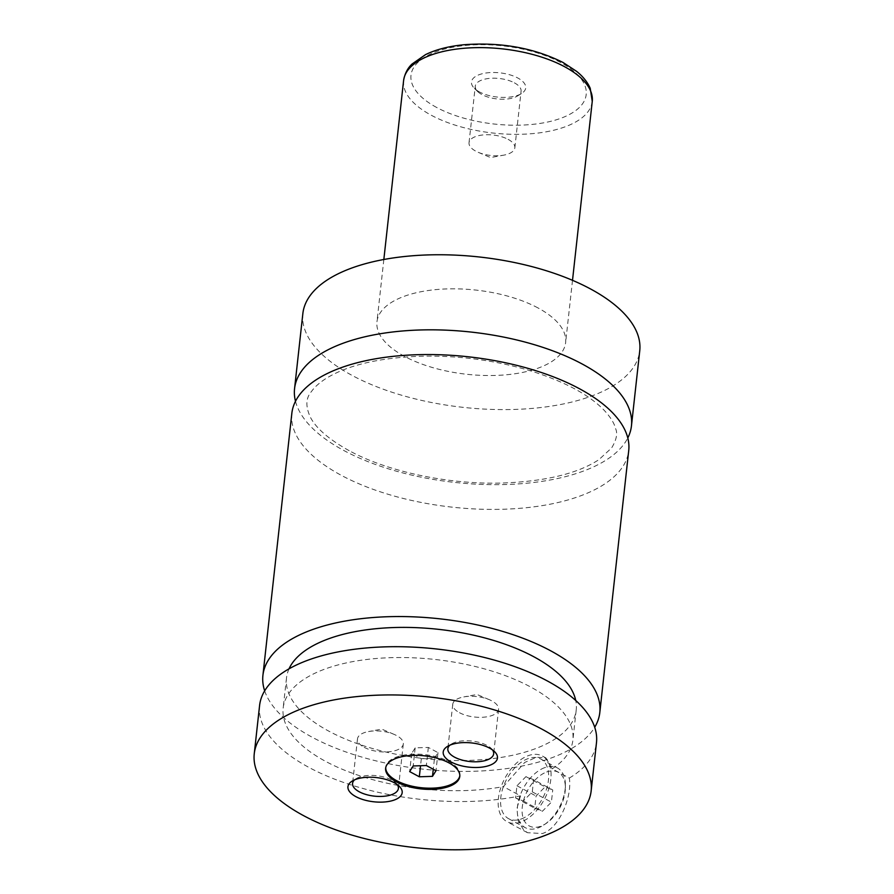 <?xml version="1.0" encoding="UTF-8"?>
<svg xmlns="http://www.w3.org/2000/svg" width="894" height="894" viewBox="0 0 894 894"><rect width="100%" height="100%" fill="white"/><g stroke="black" fill="none" stroke-linecap="round" stroke-linejoin="round"><path stroke-width="0.67" stroke-dasharray="4.47 3.35" d="M295.489 401.272A169.469 75.621 -173.7 0 0 343.922 450.554A169.469 75.621 -173.7 0 0 510.619 484.347A169.469 75.621 -173.7 0 0 627.8 437.959M291.835 413.374A169.469 75.621 -173.7 0 0 341.195 475.273A169.469 75.621 -173.7 0 0 521.079 508.217A169.469 75.621 -173.7 0 0 628.728 450.565M459.807 775.847A37.28 16.64 -173.7 0 0 459.896 775.254A37.28 16.64 -173.7 0 0 449.034 761.632A37.28 16.64 -173.7 0 0 409.463 754.391A37.28 16.64 -173.7 0 0 385.772 767.063A37.28 16.64 -173.7 0 0 385.739 767.678M544.669 767.655A33.894 20.338 -61.7 0 0 519.526 797.303A33.894 20.338 -61.7 0 0 525.292 827.665A33.894 20.338 -61.7 0 0 538.009 827.956A33.894 20.338 -61.7 0 0 544.155 824.771A33.894 20.338 -61.7 0 0 565.388 785.278A33.894 20.338 -61.7 0 0 557.387 767.946A33.894 20.338 -61.7 0 0 544.669 767.655M546.726 771.958A30.508 18.305 118.3 0 1 565.377 787.815A30.508 18.305 118.3 0 1 546.268 823.363A30.508 18.305 118.3 0 1 540.736 826.224A30.508 18.305 118.3 0 1 522.297 806.88A30.508 18.305 118.3 0 1 546.726 771.958M521.291 818.971A33.894 20.338 -61.7 0 0 546.435 789.324A33.894 20.338 -61.7 0 0 540.669 758.961A33.894 20.338 -61.7 0 0 527.952 758.671A33.894 20.338 -61.7 0 0 502.808 788.318A33.894 20.338 -61.7 0 0 508.574 818.669A33.894 20.338 -61.7 0 0 521.291 818.971M545.988 757.989L552.179 768.862L569.322 778.082C572.35 795.168 560.069 827.933 542.457 833.532L527.572 832.716L523.549 829.777L518.017 820.547L516.989 808.321L520.509 795.828L503.367 786.608L524.722 762.448L536.579 757.196L545.988 757.989L542.267 755.978A37.28 22.372 -61.7 0 0 528.287 755.654A37.28 22.372 -61.7 0 0 500.629 788.262A37.28 22.372 -61.7 0 0 506.965 821.664A37.28 22.372 -61.7 0 0 520.956 821.988A37.28 22.372 -61.7 0 0 548.614 789.38A37.28 22.372 -61.7 0 0 542.267 755.978M479.419 91.926A27.289 12.17 6.3 0 1 474.423 88.383A27.289 12.17 6.3 0 1 482.604 73.654A27.289 12.17 6.3 0 1 517.771 77.979A27.289 12.17 6.3 0 1 521.437 93.579A27.289 12.17 6.3 0 1 479.419 91.926M514.374 82.829A23.043 10.281 6.3 0 1 521.09 91.244A23.043 10.281 6.3 0 1 517.47 96.004A23.043 10.281 6.3 0 1 481.978 94.608A23.043 10.281 6.3 0 1 477.754 91.624A23.043 10.281 6.3 0 1 475.273 86.193A23.043 10.281 6.3 0 1 489.912 78.348A23.043 10.281 6.3 0 1 514.374 82.829M508.127 139.363A23.043 10.281 6.3 0 1 514.843 147.778A23.043 10.281 6.3 0 1 503.78 155.143A23.043 10.281 6.3 0 1 478.212 152.315A23.043 10.281 6.3 0 1 475.742 151.142A23.043 10.281 6.3 0 1 469.026 142.716A23.043 10.281 6.3 0 1 483.665 134.882A23.043 10.281 6.3 0 1 508.127 139.363M492.527 749.954A23.043 10.281 -173.7 0 0 491.175 748.367A23.043 10.281 -173.7 0 0 486.951 745.384A23.043 10.281 -173.7 0 0 451.459 743.987A23.043 10.281 -173.7 0 0 449.783 745.238M459.471 712.697A23.043 10.281 -173.7 0 0 483.933 717.178A23.043 10.281 -173.7 0 0 498.573 709.333A23.043 10.281 -173.7 0 0 491.856 700.918A23.043 10.281 -173.7 0 0 489.387 699.734A23.043 10.281 -173.7 0 0 463.818 696.907A23.043 10.281 -173.7 0 0 452.755 704.271A23.043 10.281 -173.7 0 0 459.471 712.697M397.26 784.597A23.043 10.281 -173.7 0 0 395.908 783.01A23.043 10.281 -173.7 0 0 391.684 780.026A23.043 10.281 -173.7 0 0 356.192 778.629A23.043 10.281 -173.7 0 0 354.516 779.881M364.193 747.328A23.043 10.281 -173.7 0 0 388.655 751.809A23.043 10.281 -173.7 0 0 403.306 743.976A23.043 10.281 -173.7 0 0 396.59 735.561A23.043 10.281 -173.7 0 0 394.109 734.376A23.043 10.281 -173.7 0 0 368.54 731.549A23.043 10.281 -173.7 0 0 357.488 738.913A23.043 10.281 -173.7 0 0 364.193 747.328M537.987 307.927A94.898 42.342 -173.7 0 0 437.255 289.488A94.898 42.342 -173.7 0 0 376.966 321.762A94.898 42.342 -173.7 0 0 404.613 356.427A94.898 42.342 -173.7 0 0 505.345 374.865A94.898 42.342 -173.7 0 0 565.634 342.592A94.898 42.342 -173.7 0 0 537.987 307.927M302.854 313.582A169.469 75.621 -173.7 0 0 352.214 375.48A169.469 75.621 -173.7 0 0 532.098 408.413A169.469 75.621 -173.7 0 0 639.746 350.772M264.669 690.827A169.469 75.621 -173.7 0 0 312.263 737.271A169.469 75.621 -173.7 0 0 475.988 771.187A169.469 75.621 -173.7 0 0 594.711 727.269M552.179 768.862A145.744 65.027 -173.7 0 0 572.886 740.12A145.744 65.027 -173.7 0 0 435.166 659.481A145.744 65.027 -173.7 0 0 283.163 708.126A145.744 65.027 -173.7 0 0 325.606 761.364A145.744 65.027 -173.7 0 0 503.367 786.608M289.03 668.824A145.744 65.027 -173.7 0 0 286.493 677.987A145.744 65.027 -173.7 0 0 328.936 731.214A145.744 65.027 -173.7 0 0 483.643 759.542A145.744 65.027 -173.7 0 0 576.217 709.97A145.744 65.027 -173.7 0 0 575.736 700.483M259.584 705.522A169.469 75.621 -173.7 0 0 308.944 767.421A169.469 75.621 -173.7 0 0 520.509 795.828M569.322 778.082A169.469 75.621 -173.7 0 0 596.477 742.724M533.629 779.691L525.963 776.629L516.956 785.759L515.614 797.94L523.281 801.002L532.288 791.883L533.629 779.691L552.738 789.961L551.397 802.153L542.379 811.271L534.724 808.21L536.065 796.029L545.072 786.899L552.738 789.961M525.963 776.629L545.072 786.899M516.956 785.759L536.065 796.029M515.614 797.94L534.724 808.21M523.281 801.002L542.379 811.271M532.288 791.883L551.397 802.153M434.484 758.257L437.993 752.636L428.338 747.44L415.174 747.876L411.665 753.508L421.32 758.693L434.484 758.257L433.266 769.253M421.32 758.693L420.549 765.722M411.665 753.508L409.675 771.6M415.174 747.876L413.184 765.968M428.338 747.44L426.349 765.532M437.993 752.636L435.993 770.717M436.663 107.47A88.126 39.325 6.3 0 1 436.495 51.573A88.126 39.325 6.3 0 1 560.516 62.435A88.126 39.325 6.3 0 1 560.694 118.332A88.126 39.325 6.3 0 1 436.663 107.47M403.596 80.561A94.898 42.342 -173.7 0 0 431.243 115.225A94.898 42.342 -173.7 0 0 531.975 133.675A94.898 42.342 -173.7 0 0 592.253 101.391M349.141 450.665C329.193 439.557 316.331 428.528 310.553 417.565C305.379 406.669 305.703 397.964 311.525 391.449C314.397 387.303 318.968 383.157 325.215 379.011C347.587 364.797 381.067 357.153 425.656 356.103C462.097 355.879 497.12 360.807 530.723 370.887C564.796 381.671 589.302 394.835 604.255 410.38C610.535 417.163 614.323 423.275 615.62 428.718C617.799 433.445 616.48 439.848 611.664 447.905L598.935 459.639C577.435 473.764 544.837 481.564 501.143 483.073C447.536 484.481 387.057 471.417 349.141 450.665M385.772 767.063L385.638 768.27M459.896 775.254L459.762 776.45M565.377 787.815L565.388 785.278M546.268 823.363L544.155 824.771M508.574 818.669L525.292 827.665M540.669 758.961L557.387 767.946M527.561 832.727L506.965 821.664M517.47 96.004L521.437 93.579M477.754 91.624L474.423 88.383M514.843 147.778L521.09 91.244M469.026 142.716L475.273 86.193M478.212 152.315L490.571 157.567L503.78 155.143M451.459 743.987L447.492 746.412M491.175 748.367L494.516 751.608M452.755 704.271L447.849 748.747M498.573 709.333L493.667 753.81M489.387 699.734L477.027 694.482L463.818 696.907M356.192 778.629L352.225 781.054M395.908 783.01L399.238 786.251M357.488 738.913L352.571 783.39M403.306 743.976L398.389 788.441M394.109 734.376L381.749 729.124L368.54 731.549M383.839 259.495L376.966 321.762M572.506 280.325L565.634 342.592M286.493 677.987L283.163 708.126M576.217 709.97L572.886 740.12"/><path stroke-width="1.34" d="M627.8 437.959A169.469 75.621 -173.7 0 0 631.455 425.846A169.469 75.621 -173.7 0 0 582.095 363.947A169.469 75.621 -173.7 0 0 402.211 331.015A169.469 75.621 -173.7 0 0 294.562 388.655A169.469 75.621 -173.7 0 0 295.489 401.272M594.711 727.269A169.469 75.621 -173.7 0 0 599.807 712.574L628.728 450.565A169.469 75.621 -173.7 0 0 468.579 356.818A169.469 75.621 -173.7 0 0 291.835 413.374L262.914 675.383A169.469 75.621 -173.7 0 0 264.669 690.827M448.9 762.839A37.28 16.64 -173.7 0 0 409.329 755.586A37.28 16.64 -173.7 0 0 385.638 768.27A37.28 16.64 -173.7 0 0 396.5 781.892A37.28 16.64 -173.7 0 0 436.082 789.134A37.28 16.64 -173.7 0 0 459.762 776.45A37.28 16.64 -173.7 0 0 448.9 762.839M385.739 767.678A37.28 16.64 -173.7 0 0 396.634 780.685A37.28 16.64 -173.7 0 0 435.579 787.983A37.28 16.64 -173.7 0 0 459.807 775.847M489.51 748.077A27.289 12.17 -173.7 0 0 447.492 746.412A27.289 12.17 -173.7 0 0 451.168 762.012A27.289 12.17 -173.7 0 0 486.325 766.337A27.289 12.17 -173.7 0 0 494.516 751.608A27.289 12.17 -173.7 0 0 489.51 748.077M449.783 745.238A23.043 10.281 -173.7 0 0 447.849 748.747A23.043 10.281 -173.7 0 0 454.554 757.162A23.043 10.281 -173.7 0 0 479.016 761.643A23.043 10.281 -173.7 0 0 493.667 753.81A23.043 10.281 -173.7 0 0 492.527 749.954M394.243 782.708A27.289 12.17 -173.7 0 0 352.225 781.054A27.289 12.17 -173.7 0 0 355.89 796.655A27.289 12.17 -173.7 0 0 391.058 800.979A27.289 12.17 -173.7 0 0 399.238 786.251A27.289 12.17 -173.7 0 0 394.243 782.708M354.516 779.881A23.043 10.281 -173.7 0 0 352.571 783.39A23.043 10.281 -173.7 0 0 359.287 791.805A23.043 10.281 -173.7 0 0 383.749 796.286A23.043 10.281 -173.7 0 0 398.389 788.441A23.043 10.281 -173.7 0 0 397.26 784.597M631.455 425.846L639.746 350.772A169.469 75.621 -173.7 0 0 590.386 288.874A169.469 75.621 -173.7 0 0 410.502 255.941A169.469 75.621 -173.7 0 0 302.854 313.582L294.562 388.655M599.807 712.574A169.469 75.621 -173.7 0 0 550.447 650.676A169.469 75.621 -173.7 0 0 370.563 617.732A169.469 75.621 -173.7 0 0 262.914 675.383M575.736 700.483A145.744 65.027 -173.7 0 0 533.774 656.732A145.744 65.027 -173.7 0 0 388.991 627.744A145.744 65.027 -173.7 0 0 289.03 668.824M541.786 729.068A169.469 75.621 -173.7 0 0 361.902 696.124A169.469 75.621 -173.7 0 0 254.254 753.765A169.469 75.621 -173.7 0 0 303.614 815.663A169.469 75.621 -173.7 0 0 483.498 848.607A169.469 75.621 -173.7 0 0 591.146 790.966A169.469 75.621 -173.7 0 0 541.786 729.068M591.146 790.966L596.477 742.724A169.469 75.621 -173.7 0 0 436.328 648.966A169.469 75.621 -173.7 0 0 259.584 705.522L254.254 753.765M419.32 776.785L432.484 776.35L435.993 770.717L426.349 765.532L413.184 765.968L409.675 771.6L419.32 776.785L420.549 765.722M433.266 769.253L432.484 776.35M592.253 101.391A94.898 42.342 -173.7 0 0 564.617 66.726A94.898 42.342 -173.7 0 0 463.885 48.287A94.898 42.342 -173.7 0 0 403.596 80.561C405.328 70.145 410.715 65.363 411.944 64.089L425.589 54.59C436.194 49.438 449.134 46.142 464.411 44.7C501.109 42.04 533.997 47.963 563.064 62.491L576.652 71.397C583.033 76.526 587.559 82.17 590.23 88.327L592.253 101.391L572.506 280.325M403.596 80.561L383.839 259.495"/></g></svg>
